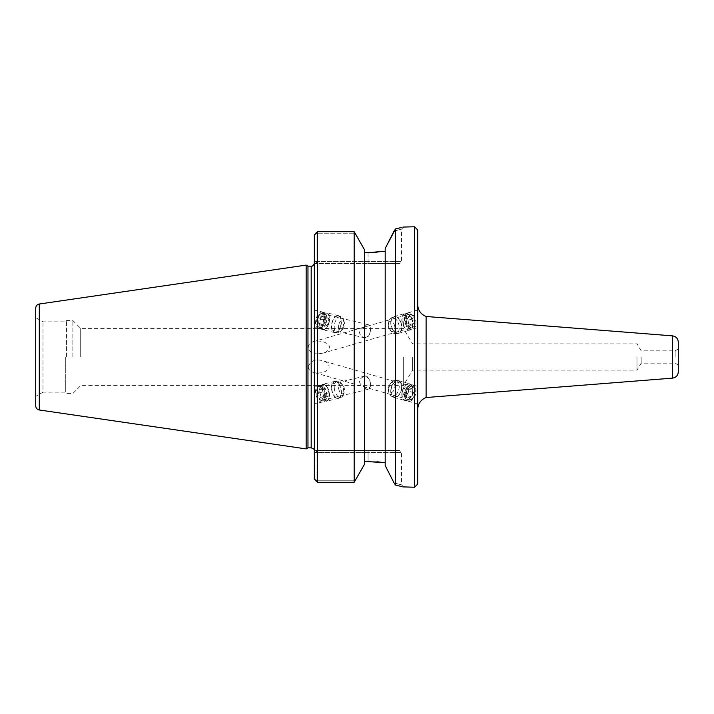 <?xml version="1.0" encoding="UTF-8"?>
<svg xmlns="http://www.w3.org/2000/svg" width="714" height="714" viewBox="0 0 714 714"><rect width="100%" height="100%" fill="white"/><g stroke="black" fill="none" stroke-linecap="round" stroke-linejoin="round"><path stroke-width="0.54" stroke-dasharray="3.57 2.68" d="M317.864 353.903C312.58 353.983 309.367 351.752 308.234 347.209C308.609 344.309 310.358 342.452 313.5 341.649C318.319 340.498 322.817 341.105 326.976 343.452C332.438 346.558 327.485 352.564 322.603 353.225L317.864 353.903M370.405 330.859L370.405 328.029A6.819 3.677 103.5 0 0 368.174 324.674A6.819 3.677 103.5 0 0 364.345 327.155C361.266 328.511 359.678 330.287 359.57 332.474C359.678 334.67 361.266 336.392 364.345 337.66A6.819 3.677 103.5 0 0 364.997 337.945A6.819 3.677 103.5 0 0 370.405 330.859C369.745 334.911 367.728 337.178 364.345 337.66M406.186 319.104A6.819 4.123 74 0 1 408.685 314.33A6.819 4.123 74 0 1 414.531 319.756A6.819 4.123 74 0 1 412.451 327.449A6.819 4.123 74 0 1 406.186 319.104M364.345 327.155C367.728 325.602 369.745 325.887 370.405 328.029M405.124 318.667A8.479 5.123 74 0 1 408.229 312.741A8.479 5.123 74 0 1 415.486 319.479A8.479 5.123 74 0 1 412.906 329.038A8.479 5.123 74 0 1 405.124 318.667M417.69 322.63L417.69 310.028L417.69 322.63M324.352 318.346A6.819 3.677 103.5 0 0 322.032 313.624A6.819 3.677 103.5 0 0 316.864 319.399A6.819 3.677 103.5 0 0 318.855 326.896A6.819 3.677 103.5 0 0 324.352 318.346M406.186 394.896A6.819 4.123 -74 0 1 412.451 386.551A6.819 4.123 -74 0 1 414.531 394.244A6.819 4.123 -74 0 1 408.685 399.67A6.819 4.123 -74 0 1 406.186 394.896M370.396 384.632L370.405 385.971C369.745 388.113 367.728 388.398 364.345 386.845C361.266 385.489 359.678 383.713 359.57 381.526C359.678 379.33 361.266 377.608 364.345 376.34C367.728 376.822 369.745 379.089 370.405 383.141L370.396 384.632M308.234 366.791C308.618 369.709 310.367 371.557 313.5 372.351L317.864 372.922C322.523 373.074 326.244 371.583 329.02 368.46C329.502 364.417 327.369 361.855 322.603 360.766C315.392 358.731 310.599 360.74 308.234 366.791M417.69 391.37L417.69 403.972L417.69 391.37M405.124 395.333A8.479 5.123 -74 0 1 412.906 384.962A8.479 5.123 -74 0 1 415.486 394.521A8.479 5.123 -74 0 1 408.229 401.259A8.479 5.123 -74 0 1 405.124 395.333M324.352 395.654A6.819 3.677 -103.5 0 0 318.855 387.104A6.819 3.677 -103.5 0 0 316.864 394.601A6.819 3.677 -103.5 0 0 322.032 400.375A6.819 3.677 -103.5 0 0 324.352 395.654M370.405 383.141A6.819 3.677 -103.5 0 0 364.997 376.055A6.819 3.677 -103.5 0 0 364.345 376.34M364.345 386.845A6.819 3.677 -103.5 0 0 368.174 389.326A6.819 3.677 -103.5 0 0 370.405 385.971M314.338 322.335L314.338 310.081L314.338 322.335M325.307 317.882A8.479 4.57 103.5 0 0 322.416 312.009A8.479 4.57 103.5 0 0 315.999 319.194A8.479 4.57 103.5 0 0 318.471 328.502A8.479 4.57 103.5 0 0 325.307 317.882M325.307 396.118A8.479 4.57 -103.5 0 0 318.471 385.498A8.479 4.57 -103.5 0 0 315.999 394.806A8.479 4.57 -103.5 0 0 322.416 401.991A8.479 4.57 -103.5 0 0 325.307 396.118M314.338 391.665L314.338 403.919L314.338 391.665M426.106 397.519L426.106 316.481M417.69 357L417.69 304.592L417.69 357M417.69 229.917L417.69 484.083M678.3 342.149L678.3 371.851M678.3 357L678.3 349.003L678.3 357M641.172 357L641.172 363.176L641.172 357M636.995 357L636.995 370.129L636.995 357M412.612 357L412.612 370.129L412.612 357M403.303 357L403.303 385.622L403.303 357M675.149 357L675.149 350.824L675.149 357M316.07 232.853L317.489 231.702L354.171 231.702L355.634 233.755L316.971 233.755L316.971 261.422L316.097 263.528L368.067 263.528L314.338 263.528L314.338 450.472L316.097 450.472L316.971 452.578L316.971 480.245L316.07 481.147L316.971 480.245L355.634 480.245L316.971 480.245L316.971 452.578L314.338 452.578L314.338 450.472L399.412 450.472L316.097 450.472L316.971 452.578L368.067 452.578L314.338 452.578L314.338 478.853L314.338 263.528L316.097 263.528L316.971 261.422L316.971 233.755L316.07 232.853L316.971 233.755L355.634 233.755L364.515 249.775L364.515 252.631L368.067 252.631L368.067 261.422L314.338 261.422L314.338 263.528L314.338 235.147L314.338 261.422L401.518 261.422L368.067 261.422L368.067 252.631M376.992 461.753L364.515 461.369L364.515 249.775L364.515 464.225L364.515 461.369L364.515 464.225L354.171 482.298L354.171 231.702M376.992 252.247L385.194 251.239L385.194 465.582L385.194 248.418L388.309 242.323M394.03 482.878C403.945 485.52 403.945 485.52 394.03 482.878C403.945 485.52 403.945 485.52 394.03 482.878M368.067 263.528L399.412 263.528L368.067 263.528L368.067 261.422L368.067 263.528M393.878 231.416L394.03 231.122C403.945 228.48 403.945 228.48 394.03 231.122C403.945 228.48 403.945 228.48 394.03 231.122M385.194 465.582L385.194 251.239M402.955 227.07L400.777 227.659M414.539 487.234L414.539 226.766M395.538 228.926L395.592 485.083M400.884 486.368L402.758 486.877M314.338 478.853L314.338 235.147M317.489 231.702L317.489 482.298L354.171 482.298M316.07 481.147L317.489 482.298M307.966 266.152L307.966 447.848M306.154 265.099L306.154 448.901M72.882 357L72.882 320.568L72.882 357M80.691 357L80.691 328.378L80.691 357M66.58 357L66.58 320.568L66.58 357M65.322 357L65.322 392.173L65.322 357M35.7 396.386L35.7 317.614L35.7 396.386L42.992 392.173L42.992 321.827L42.992 392.173L65.322 392.173L66.58 393.432L72.882 393.432L80.691 385.622L403.303 385.622L412.612 370.129L636.995 370.129L641.172 363.176L675.149 363.176L678.3 364.997M35.7 405.829L35.7 308.171M306.145 448.901L306.145 265.099M364.515 252.631L364.515 461.369M331.555 389.005A8.684 4.677 -103.5 0 0 338.472 398.358A8.684 4.677 -103.5 0 0 340.997 388.818A8.684 4.677 -103.5 0 0 334.429 381.463A8.684 4.677 -103.5 0 0 331.555 389.005M331.787 389.05A8.273 4.454 76.5 0 1 334.518 381.865A8.273 4.454 76.5 0 1 340.783 388.871A8.273 4.454 76.5 0 1 338.374 397.948A8.273 4.454 76.5 0 1 331.787 389.05M319.693 391.843A8.684 4.677 -103.5 0 0 326.619 401.197A8.684 4.677 -103.5 0 0 329.145 391.656A8.684 4.677 -103.5 0 0 322.567 384.302A8.684 4.677 -103.5 0 0 319.693 391.843M319.926 391.888A8.273 4.454 -103.5 0 0 326.521 400.795A8.273 4.454 -103.5 0 0 328.931 391.709A8.273 4.454 -103.5 0 0 322.666 384.703A8.273 4.454 -103.5 0 0 319.926 391.888M317.391 392.495A8.273 4.454 -103.5 0 0 320.756 400.206A8.273 4.454 -103.5 0 0 323.977 401.402A8.273 4.454 -103.5 0 0 326.387 392.316A8.273 4.454 -103.5 0 0 320.131 385.319A8.273 4.454 -103.5 0 0 317.801 387.845A8.273 4.454 -103.5 0 0 317.391 392.495M325.37 396.127L328.065 396.627L328.976 392.843L327.199 388.559L324.504 388.059L323.594 391.843L325.37 396.127L320.291 397.341L318.515 393.057L319.426 389.282L322.121 389.782L323.897 394.057L322.987 397.841L320.291 397.341M322.987 397.841L328.065 396.627M323.897 394.057L328.976 392.843M322.121 389.782L327.199 388.559M319.426 389.282L324.504 388.059M318.515 393.057L323.594 391.843M334.322 388.434A8.273 4.454 -103.5 0 0 340.917 397.341A8.273 4.454 -103.5 0 0 343.247 394.815A8.273 4.454 -103.5 0 0 340.283 382.454A8.273 4.454 -103.5 0 0 337.062 381.258A8.273 4.454 -103.5 0 0 334.322 388.434M317.123 392.807A7.238 3.9 -103.5 0 0 320.077 399.545A7.238 3.9 -103.5 0 0 325.12 397.725A7.238 3.9 -103.5 0 0 322.817 388.077A7.238 3.9 -103.5 0 0 317.48 388.737A7.238 3.9 -103.5 0 0 317.123 392.807M338.614 388.157A5.168 2.785 -103.5 0 0 339.186 390.531A5.168 2.785 -103.5 0 0 344.184 392.138A5.168 2.785 -103.5 0 0 342.336 384.418A5.168 2.785 -103.5 0 0 338.606 388.113A5.168 2.785 -103.5 0 0 338.614 388.157M340.399 327.119A8.684 4.677 -76.5 0 1 334.429 332.537A8.684 4.677 -76.5 0 1 331.894 323.005A8.684 4.677 -76.5 0 1 338.472 315.642A8.684 4.677 -76.5 0 1 340.399 327.119M340.212 326.976A8.273 4.454 103.5 0 0 338.374 316.052A8.273 4.454 103.5 0 0 332.117 323.049A8.273 4.454 103.5 0 0 334.518 332.135A8.273 4.454 103.5 0 0 340.212 326.976M328.547 324.281A8.684 4.677 -76.5 0 1 322.567 329.698A8.684 4.677 -76.5 0 1 320.042 320.158A8.684 4.677 -76.5 0 1 326.619 312.803A8.684 4.677 -76.5 0 1 328.547 324.281M328.36 324.138A8.273 4.454 -76.5 0 1 322.666 329.297A8.273 4.454 -76.5 0 1 320.256 320.211A8.273 4.454 -76.5 0 1 326.521 313.205A8.273 4.454 -76.5 0 1 328.36 324.138M325.816 323.522A8.273 4.454 -76.5 0 1 320.131 328.681A8.273 4.454 -76.5 0 1 317.801 326.155A8.273 4.454 -76.5 0 1 320.756 313.794A8.273 4.454 -76.5 0 1 323.977 312.598A8.273 4.454 -76.5 0 1 325.816 323.522M325.932 326.28L323.754 324.611L324.111 319.988L326.637 317.034L328.815 318.703L328.458 323.317L325.932 326.28L320.854 325.066L323.38 322.103L323.737 317.48L321.559 315.82L319.033 318.774L318.676 323.397L320.854 325.066M318.676 323.397L323.754 324.611M319.033 318.774L324.111 319.988M321.559 315.82L326.637 317.034M323.737 317.48L328.815 318.703M323.38 322.103L328.458 323.317M342.756 327.583A8.273 4.454 -76.5 0 1 340.283 331.546A8.273 4.454 -76.5 0 1 337.062 332.742A8.273 4.454 -76.5 0 1 334.652 323.656A8.273 4.454 -76.5 0 1 340.917 316.659A8.273 4.454 -76.5 0 1 343.247 319.185A8.273 4.454 -76.5 0 1 342.756 327.583M324.504 322.96A7.238 3.9 -76.5 0 1 317.48 325.263A7.238 3.9 -76.5 0 1 320.077 314.455A7.238 3.9 -76.5 0 1 324.638 314.945A7.238 3.9 -76.5 0 1 324.504 322.96M343.88 327.11A5.168 2.785 -76.5 0 1 342.336 329.582A5.168 2.785 -76.5 0 1 338.606 325.887A5.168 2.785 -76.5 0 1 339.186 323.469A5.168 2.785 -76.5 0 1 344.184 321.862A5.168 2.785 -76.5 0 1 343.88 327.11M390.808 389.933A8.684 5.248 106 0 0 393.923 397.368A8.684 5.248 106 0 0 401.357 390.469A8.684 5.248 106 0 0 398.707 380.678A8.684 5.248 106 0 0 390.808 389.933M391.067 389.889A8.273 4.998 -74 0 1 398.599 381.071A8.273 4.998 -74 0 1 401.116 390.397A8.273 4.998 -74 0 1 394.03 396.966A8.273 4.998 -74 0 1 391.067 389.889M401.893 393.111A8.684 5.248 106 0 0 405.008 400.545A8.684 5.248 106 0 0 412.442 393.646A8.684 5.248 106 0 0 409.791 383.855A8.684 5.248 106 0 0 401.893 393.111M402.152 393.066A8.273 4.998 106 0 0 405.115 400.152A8.273 4.998 106 0 0 412.201 393.584A8.273 4.998 106 0 0 409.684 384.257A8.273 4.998 106 0 0 402.152 393.066M404.535 393.753A8.273 4.998 106 0 0 407.498 400.831A8.273 4.998 106 0 0 411.924 399.117A8.273 4.998 106 0 0 414.905 388.746A8.273 4.998 106 0 0 412.058 384.935A8.273 4.998 106 0 0 404.535 393.753M403.865 396.011L406.9 395.511L408.845 391.245L407.765 387.488L404.74 387.988L402.785 392.245L403.865 396.011L408.622 397.368L407.542 393.61L409.488 389.353L412.513 388.853L413.593 392.611L411.648 396.868L408.622 397.368M411.648 396.868L406.9 395.511M413.593 392.611L408.845 391.245M412.513 388.853L407.765 387.488M409.488 389.353L404.74 387.988M407.542 393.61L402.785 392.245M388.693 389.21A8.273 4.998 106 0 0 388.809 392.477A8.273 4.998 106 0 0 391.656 396.288A8.273 4.998 106 0 0 398.742 389.719A8.273 4.998 106 0 0 396.216 380.392A8.273 4.998 106 0 0 391.79 382.106A8.273 4.998 106 0 0 388.693 389.21M405.98 393.869A7.238 4.373 106 0 0 407.721 399.644A7.238 4.373 106 0 0 412.451 398.564A7.238 4.373 106 0 0 415.057 389.487A7.238 4.373 106 0 0 410.327 386.417A7.238 4.373 106 0 0 405.98 393.869M388.282 388.202A5.168 3.124 106 0 0 388.354 390.246A5.168 3.124 106 0 0 392.602 391.852A5.168 3.124 106 0 0 394.663 384.65A5.168 3.124 106 0 0 390.219 383.766A5.168 3.124 106 0 0 388.282 388.202M400.5 321.282A8.684 5.248 74 0 1 398.707 333.322A8.684 5.248 74 0 1 391.272 326.423A8.684 5.248 74 0 1 393.923 316.632A8.684 5.248 74 0 1 400.5 321.282M400.295 321.461A8.273 4.998 -106 0 0 394.03 317.034A8.273 4.998 -106 0 0 391.513 326.36A8.273 4.998 -106 0 0 398.599 332.929A8.273 4.998 -106 0 0 400.295 321.461M411.585 318.105A8.684 5.248 74 0 1 409.791 330.145A8.684 5.248 74 0 1 402.357 323.246A8.684 5.248 74 0 1 405.008 313.455A8.684 5.248 74 0 1 411.585 318.105M411.389 318.283A8.273 4.998 74 0 1 409.684 329.743A8.273 4.998 74 0 1 402.598 323.174A8.273 4.998 74 0 1 405.115 313.848A8.273 4.998 74 0 1 411.389 318.283M413.763 317.596A8.273 4.998 74 0 1 414.905 325.254A8.273 4.998 74 0 1 412.058 329.065A8.273 4.998 74 0 1 404.972 322.496A8.273 4.998 74 0 1 407.498 313.169A8.273 4.998 74 0 1 411.924 314.883A8.273 4.998 74 0 1 413.763 317.596M408.729 324.87L406.427 326.896L403.517 324.281L402.91 319.64L405.213 317.605L408.113 320.22L408.729 324.87L413.477 323.504L412.87 318.855L409.961 316.24L407.658 318.274L408.265 322.915L411.175 325.53L413.477 323.504M411.175 325.53L406.427 326.896M408.265 322.915L403.517 324.281M407.658 318.274L402.91 319.64M409.961 316.24L405.213 317.605M412.87 318.855L408.113 320.22M397.921 322.148A8.273 4.998 74 0 1 396.216 333.608A8.273 4.998 74 0 1 391.79 331.894A8.273 4.998 74 0 1 388.809 321.523A8.273 4.998 74 0 1 391.656 317.712A8.273 4.998 74 0 1 397.921 322.148M414.058 317.81A7.238 4.373 74 0 1 415.057 324.513A7.238 4.373 74 0 1 409.122 326.762A7.238 4.373 74 0 1 406.23 316.677A7.238 4.373 74 0 1 412.451 315.436A7.238 4.373 74 0 1 414.058 317.81M394.057 324.147A5.168 3.124 74 0 1 394.244 330.305A5.168 3.124 74 0 1 390.219 330.234A5.168 3.124 74 0 1 388.354 323.754A5.168 3.124 74 0 1 390.808 321.309A5.168 3.124 74 0 1 394.057 324.147M672.49 378.134L672.49 335.866M368.067 450.472L368.067 452.578L401.518 452.578L368.067 452.578L368.067 461.369L368.067 450.472M311.188 447.848L311.188 266.152M39.297 304.012L39.297 409.988M322.603 353.234L412.451 327.449M313.5 341.649L408.685 314.33M412.906 329.038L417.69 327.664M408.229 312.741L417.69 310.028M318.855 326.896L364.997 337.945M322.032 313.624L368.174 324.674M412.451 386.551L322.603 360.766M408.685 399.67L313.5 372.351M417.69 386.336L412.906 384.962M417.69 403.972L408.229 401.259M364.997 376.055L318.855 387.104M368.174 389.326L322.032 400.375M314.338 327.512L318.471 328.502M314.338 310.081L322.416 312.009M318.471 385.498L314.338 386.488M322.416 401.991L314.338 403.919M678.3 349.003L675.149 350.824L641.172 350.824L636.995 343.871L412.612 343.871L403.303 328.378L80.691 328.378L72.882 320.568L66.58 320.568L65.322 321.827L42.992 321.827L35.7 317.614M404.035 487.234L401.518 484.904L401.518 452.578L399.412 450.472M404.035 226.766L401.518 229.096L401.518 261.422C401.946 262.092 401.241 262.797 399.412 263.528M334.429 381.463L322.567 384.302M338.472 398.358L326.619 401.197M322.666 384.703L320.131 385.319M326.521 400.795L323.977 401.402M337.062 381.258L334.518 381.865M340.917 397.341L338.374 397.948M320.077 399.545L320.756 400.206M317.48 388.737L317.801 387.845M339.195 390.531L338.606 388.113M342.336 384.418L340.283 382.454M344.184 392.138L343.247 394.815M338.472 315.642L326.619 312.803M334.429 332.537L322.567 329.698M326.521 313.205L323.977 312.598M322.666 329.297L320.131 328.681M340.917 316.659L338.374 316.052M337.062 332.742L334.518 332.135M317.48 325.263L317.801 326.155M320.077 314.455L320.756 313.794M338.606 325.887L339.186 323.469M344.184 321.862L343.247 319.185M342.336 329.582L340.283 331.546M393.923 397.368L405.008 400.545M398.707 380.678L409.791 383.855M405.115 400.152L407.498 400.831M409.684 384.257L412.058 384.935M391.656 396.288L394.03 396.966M396.216 380.392L398.599 381.071M415.057 389.487L414.905 388.746M412.451 398.564L411.924 399.117M388.354 390.246L388.809 392.477M390.219 383.766L391.79 382.106M398.707 333.322L409.791 330.145M393.923 316.632L405.008 313.455M409.684 329.743L412.058 329.065M405.115 313.848L407.498 313.169M396.216 333.608L398.599 332.929M391.656 317.712L394.03 317.034M412.451 315.436L411.924 314.883M415.057 324.513L414.905 325.254M390.219 330.234L391.79 331.894M388.354 323.754L388.809 321.523"/><path stroke-width="1.07" d="M672.49 335.866C676.06 336.455 677.997 338.552 678.3 342.149L678.3 371.851C677.997 375.448 676.06 377.545 672.49 378.134L672.49 335.866L426.106 316.481L426.106 397.519C420.796 399.706 417.985 403.669 417.69 409.408M414.539 487.234L417.69 484.083L417.69 229.917L414.539 226.766L414.539 487.234L402.758 486.877M316.07 481.147L314.338 478.853L317.489 482.298L317.489 231.702L354.171 231.702L364.515 249.775L364.515 464.225L354.171 482.298L317.489 482.298M364.515 461.369L385.194 462.761L376.992 461.753M385.194 465.582L394.03 482.878L385.194 465.582L385.194 248.418L395.538 228.926C406.793 226.115 406.793 226.115 395.538 228.926L394.03 231.122M316.07 232.853L314.338 235.147L317.489 231.702M385.194 251.239L368.067 252.631L376.992 252.247M388.309 242.323L393.878 231.416M368.067 252.631L364.515 252.631M414.539 226.766L402.955 227.07M400.777 227.659L395.538 228.926L395.538 485.074C406.793 487.885 406.793 487.885 395.538 485.074L394.03 482.878L395.538 485.074M395.592 485.083L400.884 486.368M354.171 482.298L354.171 231.702M314.338 235.147L314.338 478.853M307.966 357L307.966 266.152L306.154 265.099L306.154 448.901L307.966 447.848L307.966 357M35.7 357L35.7 405.829C35.87 408.105 37.074 409.488 39.297 409.988L39.297 304.012C37.074 304.512 35.87 305.895 35.7 308.171L35.7 357M39.297 304.012L306.145 265.099L306.154 448.901M314.294 263.528C313.223 265.715 312.179 266.59 311.188 266.152L311.188 447.848L307.966 447.848M426.106 316.481C420.796 314.294 417.985 310.331 417.69 304.592M672.49 378.134L426.106 397.519M314.294 450.472C314.695 449.597 313.66 448.722 311.188 447.848M311.188 266.152L307.966 266.152M39.297 409.988L306.145 448.901"/></g></svg>
